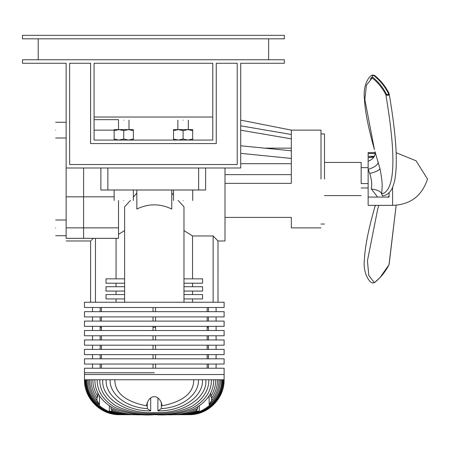 <?xml version="1.0" encoding="UTF-8"?>
<svg xmlns="http://www.w3.org/2000/svg" width="450" height="450" viewBox="0 0 450 450"><rect width="100%" height="100%" fill="white"/><g stroke="black" fill="none" stroke-linecap="round" stroke-linejoin="round"><path stroke-width="0.67" d="M284.349 35.331L22.5 35.331L22.5 38.824L284.349 38.824L284.349 35.331M268.639 59.771L268.639 38.824M38.211 59.771L38.211 38.824M284.349 63.264L240.711 63.264L284.349 63.264L284.349 59.771L22.5 59.771L22.5 63.264L66.144 63.264L22.5 63.264M212.777 63.264L94.073 63.264L212.777 63.264L212.777 140.074L94.073 140.074L94.073 63.264L94.073 117.028L212.777 117.028L212.777 63.264M90.579 63.264L69.632 63.264L69.632 164.514L237.218 164.514L237.218 63.264L216.27 63.264L216.27 143.567L90.579 143.567L90.579 63.264M66.144 63.264L66.144 168.002L240.711 168.002L240.711 63.264M114.148 196.824L83.599 196.824L83.599 227.863L118.513 227.863L118.513 238.337L66.144 238.337C66.144 241.841 66.144 241.841 66.144 238.337L66.144 227.863L83.599 227.863L83.599 238.337C83.599 241.841 83.599 241.841 83.599 238.337C83.599 241.841 83.599 241.841 83.599 238.337L83.599 168.002L83.599 196.83L66.144 196.83L66.144 168.002M118.513 227.863L118.513 200.475M93.144 238.337C89.73 241.864 89.758 241.864 93.234 238.337M225 168.002L225 240.975L225 183.364L291.336 183.364L291.336 174.639L225 174.639M118.513 234.326L124.622 230.586M136.839 192.994L133.352 197.162M130.421 200.475L124.622 206.781L124.622 302.248M136.839 190.142L136.839 209.053C148.477 203.445 160.116 203.445 171.754 209.053L171.754 190.001M116.055 302.248L116.055 298.929M116.055 294.564L116.055 291.071M116.055 286.712L116.055 283.219M192.544 302.248L192.544 298.929M192.544 294.564L192.544 291.071M192.544 286.712L192.544 283.219M183.977 230.586L192.544 235.952L192.544 278.854M116.055 278.854L116.055 238.337M95.456 302.248L95.456 238.337M124.622 298.929L106.014 298.929L106.014 294.564L124.622 294.564M124.622 291.071L106.014 291.071L106.014 286.712L124.622 286.712M124.622 283.219L106.014 283.219L106.014 278.854L124.622 278.854M183.977 278.854L202.579 278.854L202.579 283.219L183.977 283.219M183.977 302.248L183.977 206.781L178.172 200.475M173.503 195.12L171.754 192.994M100.879 168.002L100.879 190.001L205.622 190.001L205.622 168.002M218.014 302.248L217.98 240.975L213.143 235.952L192.544 235.952M291.336 183.364L291.336 180.596M291.336 177.407L291.336 155.869M225 217.406L291.336 217.406L291.336 227.88L321.007 227.88M321.007 179.004L321.007 130.123L321.007 179.004M321.007 130.123L291.336 130.123L291.336 134.657M291.336 153.264L291.336 138.853L240.711 130.202M264.549 148.14L291.336 148.14L291.336 150.784L240.711 145.789M291.336 163.704L240.711 163.704M291.336 130.123L240.711 120.133M291.336 139.022L291.336 134.488L240.711 125.837M291.336 158.439L240.711 153.343M291.336 158.344L291.336 150.784M324.501 179.004L324.501 133.965L324.501 179.004M224.123 374.518L84.471 374.518L84.471 368.229L224.123 368.229L224.123 374.518M208.434 307.485L208.434 311.67M208.434 316.907L208.434 321.098M208.434 326.334L208.434 330.525M208.434 335.762L208.434 339.952M208.434 345.189L208.434 349.38M208.434 354.617L208.434 358.808M208.434 364.044L208.434 368.229M207.169 307.485L207.169 311.67M155.565 307.485L155.565 311.67M207.169 316.907L207.169 321.098M155.565 316.907L155.565 321.098M207.169 326.334L207.169 330.525M155.565 326.334L155.565 330.525M207.169 335.762L207.169 339.952M155.565 335.762L155.565 339.952M207.169 345.189L207.169 349.38M155.565 345.189L155.565 349.38M207.169 354.617L207.169 358.808M155.565 354.617L155.565 358.808M207.169 364.044L207.169 368.229M155.565 364.044L155.565 368.229M153.034 307.485L153.034 311.67M101.424 307.485L101.424 311.67M153.034 316.907L153.034 321.098M101.424 316.907L101.424 321.098M153.034 326.334L153.034 330.525M101.424 326.334L101.424 330.525M153.034 335.762L153.034 339.952M101.424 335.762L101.424 339.952M153.034 345.189L153.034 349.38M101.424 345.189L101.424 349.38M153.034 354.617L153.034 358.808M101.424 354.617L101.424 358.808M153.034 364.044L153.034 368.229M101.424 364.044L101.424 368.229M100.159 307.485L100.159 311.67M100.159 316.907L100.159 321.098M100.159 326.334L100.159 330.525M100.159 335.762L100.159 339.952M100.159 345.189L100.159 349.38M100.159 354.617L100.159 358.808M100.159 364.044L100.159 368.229M84.471 311.67L224.123 311.67L224.123 316.907L84.471 316.907L84.471 311.67M84.471 307.485L224.123 307.485L224.123 302.248L84.471 302.248L84.471 307.485M183.977 294.564L202.579 294.564L202.579 298.929L183.977 298.929M213.143 302.248L213.143 235.952M183.977 291.071L202.579 291.071L202.579 286.712L183.977 286.712M84.471 364.044L224.123 364.044L224.123 358.808L84.471 358.808L84.471 364.044M84.471 321.098L224.123 321.098L224.123 326.334L84.471 326.334L84.471 321.098M84.471 354.617L224.123 354.617L224.123 349.38L84.471 349.38L84.471 354.617M84.471 330.525L224.123 330.525L224.123 335.762L84.471 335.762L84.471 330.525M84.471 345.189L224.123 345.189L224.123 339.952L84.471 339.952L84.471 345.189M94.073 119.666L118.513 119.666M324.501 162.416L361.159 162.416L361.159 183.06M368.145 187.965L361.159 187.965M368.145 183.589L361.159 183.589M154.299 372.769L84.471 372.769L154.299 372.769M193.759 379.755L198.428 379.755C199.502 392.811 183.938 407.436 161.336 408.606L157.899 410.867C183.077 411.396 203.906 395.572 202.393 379.755L205.819 379.755C207.709 398.407 181.564 414.399 155.149 412.453C128.149 414.821 100.856 398.947 102.78 379.755L106.206 379.755C104.698 395.584 125.505 411.39 150.699 410.867L147.263 408.606C124.627 407.419 109.125 392.844 110.171 379.755L114.834 379.755C114.823 392.895 125.359 401.58 146.441 405.821C148.866 393.598 159.733 393.598 162.152 405.821C183.234 401.58 193.77 392.889 193.759 379.755L114.834 379.755M208.806 379.755L211.427 379.755C211.545 391.101 205.459 400.404 193.157 407.672C180.658 412.92 167.957 415.119 155.059 414.27C141.581 415.249 128.368 413.044 115.414 407.661C103.14 400.404 97.059 391.101 97.166 379.755L99.788 379.755C99.619 390.189 105.188 398.993 116.488 406.17C127.941 411.677 140.271 414.135 153.472 413.556C167.304 414.309 180.18 411.846 192.105 406.17C203.411 398.998 208.974 390.189 208.806 379.755L205.819 379.755M125.139 414.669C104.991 415.592 86.198 398.492 87.165 379.755L88.262 379.755C88.374 389.447 92.109 397.761 99.472 404.702L97.003 400.5C92.087 394.296 89.606 387.377 89.567 379.755L91.091 379.755C91.108 386.156 92.948 392.13 96.604 397.665L97.875 396.681C94.534 391.393 92.863 385.751 92.852 379.755L94.866 379.755C94.821 391.995 101.419 401.743 114.666 408.999C128.694 413.955 142.149 415.834 155.031 414.624C167.389 415.744 180.354 413.871 193.933 408.994C207.18 401.743 213.773 391.995 213.727 379.755L215.747 379.755C215.736 385.751 214.059 391.393 210.718 396.681L211.995 397.665C215.651 392.13 217.485 386.156 217.502 379.755L219.032 379.755C218.987 387.377 216.512 394.296 211.596 400.5L209.126 404.702C216.489 397.761 220.224 389.447 220.337 379.755L221.434 379.755C222.368 398.464 203.715 415.558 183.454 414.669L123.12 414.669C102.735 415.204 85.714 398.284 86.259 379.755L85.016 379.755C86.918 400.871 98.741 412.509 120.493 414.669L121.596 414.669C99.354 412.481 87.339 400.843 85.551 379.755M183.454 414.669L185.479 414.669C205.746 415.238 222.924 398.306 222.334 379.755L223.048 379.755C221.282 400.821 209.267 412.459 187.003 414.669L121.596 414.669M187.003 414.669L188.1 414.669C209.852 412.515 221.676 400.877 223.577 379.755L223.926 379.755C224.381 398.374 207.748 415.125 188.814 414.669L119.43 414.669C100.744 415.147 84.015 398.407 84.493 379.755C84.015 398.407 100.744 415.147 119.43 414.669L188.814 414.669M224.106 379.755L224.106 379.755C224.584 398.407 207.855 415.147 189.169 414.669C207.855 415.147 224.584 398.407 224.106 379.755L223.926 379.755M119.779 414.669C100.845 415.125 84.212 398.374 84.668 379.755L85.016 379.755M109.344 411.064C115.841 413.662 121.984 414.861 127.766 414.669L131.203 414.669C125.027 414.889 118.564 413.758 111.814 411.283L109.344 411.064L109.344 405.939M112.213 410.479C120.206 413.618 128.104 415.012 135.906 414.669L143.398 414.669C131.946 415.395 121.123 413.37 110.942 408.594L112.213 410.479M177.39 414.669L180.833 414.669C186.638 414.861 192.774 413.662 199.249 411.064L196.779 411.283C190.024 413.758 183.561 414.889 177.39 414.669L131.203 414.669M165.201 414.669L172.688 414.669C180.63 414.99 188.522 413.595 196.38 410.479L197.657 408.594C187.431 413.376 176.608 415.401 165.201 414.669L143.398 414.669M188.1 414.669L120.493 414.669M185.479 414.669L123.12 414.669M180.833 414.669L127.766 414.669M172.688 414.669L135.906 414.669M189.169 414.669L119.43 414.669M157.899 397.98L157.899 410.867M161.336 402.379L161.336 408.606M147.263 402.379L147.263 408.606M150.699 397.98L150.699 410.867M97.875 392.833L97.875 396.681M210.718 392.833L210.718 396.681M197.657 406.974L197.657 408.594M110.942 406.974L110.942 408.594M111.814 409.714L111.814 411.283M97.003 396.866L97.003 400.5M99.472 395.736L99.472 404.702M209.126 395.736L209.126 404.702M211.596 396.866L211.596 400.5M199.249 405.939L199.249 411.064M196.779 409.714L196.779 411.283M123.75 120.172C116.994 120.172 116.994 120.172 123.75 120.172C130.5 120.172 130.5 120.172 123.75 120.172M123.75 200.475C111.369 200.475 111.369 200.475 123.75 200.475C136.131 200.475 136.131 200.475 123.75 200.475M183.099 120.172C176.349 120.172 176.349 120.172 183.099 120.172C189.855 120.172 189.855 120.172 183.099 120.172M183.099 200.475C170.719 200.475 170.719 200.475 183.099 200.475C195.48 200.475 195.48 200.475 183.099 200.475M373.635 156.707L368.145 157.731L368.145 156.308L368.145 169.329L368.145 167.653L361.159 167.653M392.58 187.397L392.58 205.363L368.145 205.363L368.145 169.329L369.787 173.447C373.118 184.826 371.137 187.453 371.363 189.039L377.629 197.078M387.197 197.078L389.093 196.447M368.145 161.308C373.343 159.092 375.637 155.891 375.03 151.701L379.991 168.727C381.713 177.238 382.41 183.521 382.078 187.577L381.757 193.984L382.438 195.907M372.639 77.237C378.264 81.624 382.871 87.283 386.471 94.202C387.872 95.006 388.496 94.714 388.356 93.324C384.784 86.321 379.991 80.438 373.984 75.684C372.414 75.324 371.964 75.842 372.639 77.237L372.195 77.946C377.741 82.266 382.292 87.84 385.847 94.663C388.17 95.929 389.211 95.445 388.98 93.212C385.363 86.108 380.514 80.145 374.423 75.313L372.606 75.082L372.195 77.946L366.418 85.213L364.86 99.568L374.417 149.529C368.314 128.042 364.978 111.06 364.41 98.578C362.706 83.964 370.136 74.779 372.606 75.082L374.406 75.302M371.363 189.039C377.224 189.692 380.689 191.34 381.757 193.984C395.094 190.665 396.461 157.556 385.847 94.663L386.471 94.202M382.399 195.913C387.034 195.379 390.465 192.448 392.704 187.11L394.414 181.845C398.104 165.032 396.343 135.63 389.132 93.651L388.98 93.212L388.356 93.324M388.957 264.842L388.98 264.791C385.363 271.896 380.514 277.858 374.423 282.69L372.606 282.921C370.136 283.224 362.706 274.039 364.41 259.425C364.978 246.943 368.314 229.961 374.417 208.474L375.098 206.01M375.182 205.363L375.03 206.303L375.598 205.363M375.165 153.478L368.145 153.478L368.145 152.64L375.182 152.64M368.145 153.478L368.145 156.42M389.093 192.729L389.093 197.078L368.145 197.078M173.503 140.074L173.503 129.6L192.701 129.6L192.701 130.641L192.701 129.6M173.503 130.641L178.301 129.6L183.099 130.641L187.903 129.6L192.701 130.641L192.701 140.074M173.503 139.033L178.301 140.074L183.099 139.033L187.903 140.074L192.701 139.033M183.099 130.641L183.099 139.033M114.148 140.074L114.148 129.6L133.352 129.6L133.352 130.641L133.352 129.6M114.148 130.641L118.946 129.6L123.75 130.641L128.548 129.6L133.352 130.641L133.352 140.074M114.148 139.033L118.946 140.074L123.75 139.033L128.548 140.074L133.352 139.033M123.75 130.641L123.75 139.033M100.159 327.386L101.424 327.386M207.169 327.386L208.434 327.386M153.034 327.386L155.565 327.386M66.144 227.863L66.144 196.83M55.665 227.869C55.665 217.738 55.665 217.738 55.665 227.869C55.665 237.999 55.665 237.999 55.665 227.869M55.665 130.134C55.665 120.004 55.665 120.004 55.665 130.134C55.665 140.265 55.665 140.265 55.665 130.134M198.636 168.002L198.636 190.001M107.865 168.002L107.865 190.001M94.073 130.14L114.148 130.14M202.393 379.755L198.428 379.755M213.727 379.755L211.427 379.755M217.502 379.755L215.747 379.755M220.337 379.755L219.032 379.755M222.334 379.755L221.434 379.755M223.577 379.755L223.048 379.755M87.165 379.755L86.259 379.755M97.166 379.755L94.866 379.755M102.78 379.755L99.788 379.755M89.567 379.755L88.262 379.755M92.852 379.755L91.091 379.755M110.171 379.755L106.206 379.755M369.787 173.447C375.75 171.979 379.153 170.404 379.991 168.727M368.145 169.329C374.406 167.445 377.764 165.054 378.225 162.157M368.145 157.731L372.988 157.196C374.698 156.336 375.39 154.564 375.075 151.886M370.26 79.177L371.694 77.265M389.132 93.651L388.98 93.212M373.984 75.684L374.423 75.313L379.845 80.252L388.98 93.178M378.771 205.363L377.73 208.974L367.453 260.752L368.781 275.451L374.423 282.69L372.606 282.921M389.132 264.352L396.163 205.284L388.98 264.825L379.845 277.751L374.406 282.701M66.144 240.975L90.613 240.975L90.579 302.248M217.98 240.975L225 240.975M324.501 224.038L321.007 224.038M321.007 133.965L324.501 133.965M216.096 311.67L216.096 307.485M216.096 321.098L216.096 316.907M216.096 330.525L216.096 326.334M216.096 339.952L216.096 335.762M216.096 349.38L216.096 345.189M216.096 358.808L216.096 354.617M216.096 368.229L216.096 364.044M92.503 311.67L92.503 307.485M92.503 321.098L92.503 316.907M92.503 330.525L92.503 326.334M92.503 339.952L92.503 335.762M92.503 349.38L92.503 345.189M92.503 358.808L92.503 354.617M92.503 368.229L92.503 364.044M361.159 195.587L324.501 195.587M224.123 372.769L224.123 379.755M84.471 379.755L84.471 372.769M118.513 120.172L118.513 129.6M114.148 200.475L114.148 190.001M133.352 200.475L133.352 190.001M128.987 120.172L128.987 129.6M177.862 120.172L177.862 129.6M173.503 200.475L173.503 190.001M192.701 200.475L192.701 190.001M188.336 120.172L188.336 129.6M368.145 156.308L374.006 156.308M377.73 208.974L378.776 205.363M392.58 205.363C410.372 204.727 422.016 195.941 427.5 179.004L416.087 160.791L396.163 152.719M55.665 220.011L66.144 220.011L55.665 220.011M55.665 235.721L66.144 235.721M55.665 122.282L66.144 122.282M55.665 137.993L66.144 137.993"/></g></svg>

